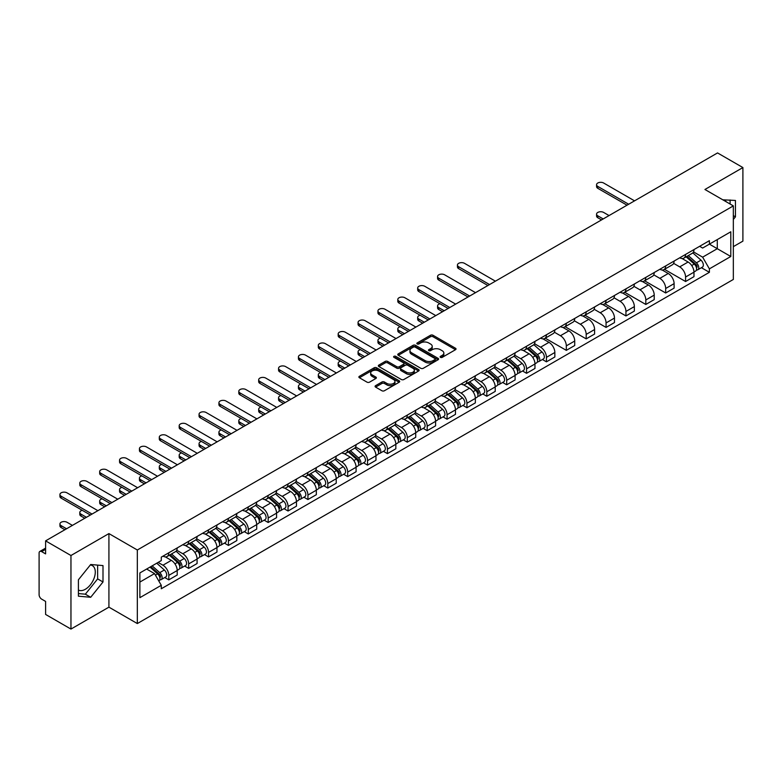 <?xml version="1.0" encoding="UTF-8"?>
<svg xmlns="http://www.w3.org/2000/svg" width="782" height="782" viewBox="0 0 782 782"><rect width="100%" height="100%" fill="white"/><g stroke="black" fill="none" stroke-linecap="round" stroke-linejoin="round"><path stroke-width="1.17" d="M440.471 357.364A1.241 0.714 0 0 0 442.221 357.364L455.505 349.701A1.769 1.017 0 0 0 456.023 348.977A1.769 1.017 0 0 0 455.505 348.254L432.993 335.253A1.769 1.017 0 0 0 430.501 335.253L417.207 342.927A1.241 0.714 0 0 0 416.845 343.435A1.241 0.714 0 0 0 417.207 343.943A1.241 0.714 0 0 0 418.957 343.943L420.677 342.946A5.66 3.265 0 0 1 428.683 342.946L430.559 344.031A5.66 3.265 0 0 1 432.221 346.338A5.66 3.265 0 0 1 430.559 348.645L428.839 349.642A1.241 0.714 0 0 0 428.477 350.15A1.241 0.714 0 0 0 428.839 350.649A1.241 0.714 0 0 0 430.589 350.649L432.309 349.662A5.66 3.265 0 0 1 440.315 349.662L442.192 350.747A5.66 3.265 0 0 1 443.844 353.053A5.66 3.265 0 0 1 442.192 355.36L440.471 356.357A1.241 0.714 0 0 0 440.11 356.866A1.241 0.714 0 0 0 440.471 357.364L440.471 356.357M722.91 199.869A14.056 8.113 -60 0 1 724.826 200.485A14.056 8.113 -60 0 1 726.322 201.834M90.301 564.995A14.056 8.113 -60 0 1 92.374 565.63A14.056 8.113 -60 0 1 94.534 576.891A14.056 8.113 -60 0 1 85.346 589.276A14.056 8.113 -60 0 1 78.405 590.019M375.595 385.653A1.769 1.017 0 0 0 375.077 386.376A1.769 1.017 0 0 0 375.595 387.1L381.909 390.746A1.769 1.017 0 0 0 384.412 390.746L399.172 382.222A1.769 1.017 0 0 0 399.69 381.499A1.769 1.017 0 0 0 399.172 380.775L376.66 367.784A1.769 1.017 0 0 0 374.158 367.784L359.397 376.298A1.769 1.017 0 0 0 358.879 377.022A1.769 1.017 0 0 0 359.397 377.745L367.032 382.154A1.769 1.017 0 0 0 369.534 382.154L375.849 378.508A1.769 1.017 0 0 0 376.367 377.784A1.769 1.017 0 0 0 375.849 377.061L372.066 374.881A4.731 2.727 0 0 1 370.678 372.946A4.731 2.727 0 0 1 373.601 370.424A4.731 2.727 0 0 1 378.752 371.01L393.571 379.573A4.731 2.727 0 0 1 394.959 381.499A4.731 2.727 0 0 1 392.036 384.021A4.731 2.727 0 0 1 386.885 383.434L384.412 382.007A1.769 1.017 0 0 0 381.909 382.007L375.595 385.653L375.595 387.1L381.909 383.483L381.909 382.007M137.329 550L108.923 533.588L70.957 555.513L45.6 540.87L717.544 152.93L742.9 167.563L704.934 189.488L733.34 205.891L137.329 550L137.329 623.557L733.34 279.448L733.34 205.891M420.804 368.293A1.769 1.017 0 0 0 423.306 368.293L438.067 359.769A1.769 1.017 0 0 0 438.585 359.046A1.769 1.017 0 0 0 438.067 358.322L415.555 345.331A1.769 1.017 0 0 0 413.052 345.331L398.292 353.845A1.769 1.017 0 0 0 397.774 354.569A1.769 1.017 0 0 0 398.292 355.292L420.804 368.293M394.47 357.638A1.241 0.714 0 0 1 395.731 357.814L418.595 371.01L403.854 379.514A1.769 1.017 0 0 1 401.362 379.514L378.85 366.523L378.85 365.077A1.769 1.017 0 0 0 378.332 365.8A1.769 1.017 0 0 0 378.85 366.523M378.85 365.077L385.164 361.431A1.769 1.017 0 0 1 387.667 361.431L396.797 366.699A1.769 1.017 0 0 0 399.299 366.699L403.483 364.285A1.769 1.017 0 0 0 404.001 363.562A1.769 1.017 0 0 0 403.483 362.838L393.981 357.354A1.241 0.714 0 0 1 393.62 356.846A1.241 0.714 0 0 1 394.382 356.181A1.241 0.714 0 0 1 395.731 356.338L418.614 369.554A1.769 1.017 0 0 1 419.132 370.277A1.769 1.017 0 0 1 418.614 371L418.614 369.554M70.957 555.513L70.957 629.07L45.6 614.437L45.6 601.417L41.651 599.129A3.607 2.082 -120 0 1 39.1 594.721L39.1 553.089A3.607 2.082 -120 0 1 39.843 551.437L45.6 548.114M733.34 246.643L742.9 241.13L742.9 167.563M70.957 629.07L108.923 607.155L137.329 623.557M45.6 540.87L45.6 553.891L41.651 551.613A3.607 2.082 -120 0 0 39.843 551.437M685.57 254.443A8.289 4.79 60 0 1 683.849 258.158L692.256 253.309A8.289 4.79 -120 0 0 693.976 249.585M673.634 263.368L679.705 266.867A8.289 4.79 60 0 1 685.57 277.024L693.976 272.165A8.289 4.79 -120 0 0 688.111 262.019L682.1 258.539M693.976 272.165L693.976 276.652L685.57 281.51L664.485 269.34M683.849 258.158A8.289 4.79 60 0 1 679.773 257.786M685.57 277.024L685.57 281.51M665.687 265.919A8.289 4.79 60 0 1 663.977 269.634L672.383 264.775A8.289 4.79 -120 0 0 674.104 261.061M644.612 280.816L665.687 292.986L674.104 288.128L674.104 283.641A8.289 4.79 -120 0 0 668.239 273.495L662.217 270.015M663.977 269.634A8.289 4.79 60 0 1 659.891 269.262M653.752 274.844L659.832 278.343A8.289 4.79 60 0 1 665.687 288.499L665.687 292.986M645.815 277.385A8.289 4.79 60 0 1 644.094 281.109L652.511 276.251A8.289 4.79 -120 0 0 654.221 272.537M624.74 292.292L645.815 304.462L654.221 299.604L654.221 295.117A8.289 4.79 -120 0 0 648.366 284.971L642.345 281.491M644.094 281.109A8.289 4.79 60 0 1 640.018 280.738M633.879 286.31L639.959 289.819A8.289 4.79 60 0 1 645.815 299.975L645.815 304.462M625.942 288.861A8.289 4.79 60 0 1 624.222 292.585L632.628 287.727A8.289 4.79 -120 0 0 634.349 284.013M604.857 303.768L625.942 315.938L634.349 311.08L634.349 306.593A8.289 4.79 -120 0 0 628.484 296.437L622.472 292.967M624.222 292.585A8.289 4.79 60 0 1 620.146 292.214M614.007 297.786L620.077 301.295A8.289 4.79 60 0 1 625.942 311.451L625.942 315.938M606.06 300.337A8.289 4.79 60 0 1 604.349 304.061L612.756 299.203A8.289 4.79 -120 0 0 614.476 295.488M584.985 315.244L606.06 327.414L614.476 322.555L614.476 318.069A8.289 4.79 -120 0 0 608.611 307.913L602.59 304.442M604.349 304.061A8.289 4.79 60 0 1 600.263 303.69M594.134 309.261L600.205 312.771A8.289 4.79 60 0 1 606.06 322.927L606.06 327.414M586.187 311.813A8.289 4.79 60 0 1 584.477 315.537L592.883 310.679A8.289 4.79 -120 0 0 594.594 306.964M565.112 326.71L586.187 338.88L594.594 334.031L594.594 329.545A8.289 4.79 -120 0 0 588.738 319.388L582.717 315.918M584.477 315.537A8.289 4.79 60 0 1 580.391 315.166M574.252 320.737L580.332 324.247A8.289 4.79 60 0 1 586.187 334.393L586.187 338.88M566.315 323.289A8.289 4.79 60 0 1 564.594 327.013L573.001 322.155A8.289 4.79 -120 0 0 574.721 318.43M545.23 338.186L566.315 350.356L574.721 345.507L574.721 341.02A8.289 4.79 -120 0 0 568.866 330.864L562.844 327.394M564.594 327.013A8.289 4.79 60 0 1 560.518 326.632M554.379 332.213L560.45 335.722A8.289 4.79 60 0 1 566.315 345.869L566.315 350.356M546.432 334.764A8.289 4.79 60 0 1 544.722 338.489L553.128 333.631A8.289 4.79 -120 0 0 554.849 329.906M542.405 359.505L546.442 361.831L554.849 356.983L554.849 352.496A8.289 4.79 -120 0 0 548.984 342.34L542.962 338.87M544.722 338.489A8.289 4.79 60 0 1 540.636 338.107M534.507 343.689L540.577 347.198A8.289 4.79 60 0 1 546.442 357.345L546.442 361.831M526.56 346.24A8.289 4.79 60 0 1 524.849 349.965L533.256 345.106A8.289 4.79 -120 0 0 534.966 341.382M522.532 370.981L526.56 373.307L534.966 368.459L534.966 363.972A8.289 4.79 -120 0 0 529.111 353.816L523.09 350.346M524.849 349.965A8.289 4.79 60 0 1 520.763 349.583M514.624 355.165L520.704 358.674A8.289 4.79 60 0 1 526.56 368.821L526.56 373.307M506.687 357.716A8.289 4.79 60 0 1 504.967 361.431L513.383 356.582A8.289 4.79 -120 0 0 515.094 352.858M502.65 382.457L506.687 384.783L515.094 379.925L515.094 375.438A8.289 4.79 -120 0 0 509.238 365.292L503.217 361.812M504.967 361.431A8.289 4.79 60 0 1 500.891 361.059M494.752 366.641L500.822 370.15A8.289 4.79 60 0 1 506.687 380.296L506.687 384.783M486.815 369.192A8.289 4.79 60 0 1 485.094 372.906L493.501 368.058A8.289 4.79 -120 0 0 495.221 364.334M482.777 393.933L486.815 396.259L495.221 391.401L495.221 386.914A8.289 4.79 -120 0 0 489.356 376.768L483.344 373.288M485.094 372.906A8.289 4.79 60 0 1 481.018 372.535M474.879 378.117L480.95 381.626A8.289 4.79 60 0 1 486.815 391.772L486.815 396.259M466.932 380.668A8.289 4.79 60 0 1 465.222 384.382L473.628 379.534A8.289 4.79 -120 0 0 475.339 375.81M462.905 405.408L466.932 407.735L475.348 402.877L475.348 398.39A8.289 4.79 -120 0 0 469.483 388.243L463.462 384.764M465.222 384.382A8.289 4.79 60 0 1 461.136 384.011M454.997 389.592L461.077 393.092A8.289 4.79 60 0 1 466.932 403.248L466.932 407.735M447.06 392.144A8.289 4.79 60 0 1 445.339 395.858L453.755 391.01A8.289 4.79 -120 0 0 455.466 387.286M443.032 416.884L447.06 419.211L455.466 414.352L455.466 409.866A8.289 4.79 -120 0 0 449.611 399.719L443.59 396.239M445.339 395.858A8.289 4.79 60 0 1 441.263 395.487M435.124 401.068L441.195 404.568A8.289 4.79 60 0 1 447.06 414.724L447.06 419.211M427.187 403.62A8.289 4.79 60 0 1 425.467 407.334L433.873 402.486A8.289 4.79 -120 0 0 435.594 398.761M423.15 428.36L427.187 430.687L435.594 425.828L435.594 421.342A8.289 4.79 -120 0 0 429.729 411.195L423.717 407.715M425.467 407.334A8.289 4.79 60 0 1 421.39 406.963M415.252 412.544L421.322 416.044A8.289 4.79 60 0 1 427.187 426.2L427.187 430.687M407.305 415.086A8.289 4.79 60 0 1 405.594 418.81L414.001 413.952A8.289 4.79 -120 0 0 415.721 410.237M403.277 439.836L407.305 442.162L415.721 437.304L415.721 432.817A8.289 4.79 -120 0 0 409.856 422.671L403.835 419.191M405.594 418.81A8.289 4.79 60 0 1 401.508 418.438M395.369 424.02L401.449 427.519A8.289 4.79 60 0 1 407.305 437.676L407.305 442.162M387.432 426.561A8.289 4.79 60 0 1 385.712 430.286L394.128 425.428A8.289 4.79 -120 0 0 395.839 421.713M383.405 451.312L387.432 453.638L395.839 448.78L395.839 444.293A8.289 4.79 -120 0 0 389.983 434.137L383.962 430.667M385.712 430.286A8.289 4.79 60 0 1 381.636 429.914M375.497 435.486L381.567 438.995A8.289 4.79 60 0 1 387.432 449.151L387.432 453.638M367.56 438.037A8.289 4.79 60 0 1 365.839 441.762L374.246 436.903A8.289 4.79 -120 0 0 375.966 433.189M363.522 462.778L367.56 465.114L375.966 460.256L375.966 455.769A8.289 4.79 -120 0 0 370.101 445.613L364.089 442.143M365.839 441.762A8.289 4.79 60 0 1 361.763 441.39M355.624 446.962L361.695 450.471A8.289 4.79 60 0 1 367.56 460.627L367.56 465.114M347.677 449.513A8.289 4.79 60 0 1 345.967 453.237L354.373 448.379A8.289 4.79 -120 0 0 356.093 444.665M343.65 474.254L347.677 476.59L356.093 471.732L356.093 467.245A8.289 4.79 -120 0 0 350.228 457.089L344.207 453.619M345.967 453.237A8.289 4.79 60 0 1 341.881 452.866M335.752 458.438L341.822 461.947A8.289 4.79 60 0 1 347.677 472.093L347.677 476.59M327.805 460.989A8.289 4.79 60 0 1 326.094 464.713L334.5 459.855A8.289 4.79 -120 0 0 336.211 456.141M323.777 485.73L327.805 488.056L336.211 483.208L336.211 478.721A8.289 4.79 -120 0 0 330.356 468.565L324.335 465.095M326.094 464.713A8.289 4.79 60 0 1 322.008 464.342M315.869 469.914L321.949 473.423A8.289 4.79 60 0 1 327.805 483.569L327.805 488.056M307.932 472.465A8.289 4.79 60 0 1 306.212 476.189L314.618 471.331A8.289 4.79 -120 0 0 316.339 467.607M303.895 497.205L307.932 499.532L316.339 494.683L316.339 490.197A8.289 4.79 -120 0 0 310.474 480.04L304.462 476.57M306.212 476.189A8.289 4.79 60 0 1 302.135 475.808M295.997 481.389L302.067 484.899A8.289 4.79 60 0 1 307.932 495.045L307.932 499.532M288.05 483.941A8.289 4.79 60 0 1 286.339 487.665L294.746 482.807A8.289 4.79 -120 0 0 296.466 479.083M284.022 508.681L288.059 511.008L296.466 506.159L296.466 501.673A8.289 4.79 -120 0 0 290.601 491.516L284.58 488.046M286.339 487.665A8.289 4.79 60 0 1 282.253 487.284M276.124 492.865L282.194 496.375A8.289 4.79 60 0 1 288.059 506.521L288.059 511.008M268.177 495.417A8.289 4.79 60 0 1 266.467 499.141L274.873 494.283A8.289 4.79 -120 0 0 276.584 490.558M264.15 520.157L268.177 522.484L276.584 517.635L276.584 513.139A8.289 4.79 -120 0 0 270.728 502.992L264.707 499.522M266.467 499.141A8.289 4.79 60 0 1 262.381 498.76M256.242 504.341L262.322 507.85A8.289 4.79 60 0 1 268.177 517.997L268.177 522.484M248.305 506.892A8.289 4.79 60 0 1 246.584 510.607L255 505.758A8.289 4.79 -120 0 0 256.711 502.034M244.267 531.633L248.305 533.959L256.711 529.101L256.711 524.614A8.289 4.79 -120 0 0 250.856 514.468L244.834 510.988M246.584 510.607A8.289 4.79 60 0 1 242.508 510.235M236.369 515.817L242.44 519.326A8.289 4.79 60 0 1 248.305 529.473L248.305 533.959M228.432 518.368A8.289 4.79 60 0 1 226.712 522.083L235.118 517.234A8.289 4.79 -120 0 0 236.838 513.51M224.395 543.109L228.432 545.435L236.838 540.577L236.838 536.09A8.289 4.79 -120 0 0 230.973 525.944L224.962 522.464M226.712 522.083A8.289 4.79 60 0 1 222.635 521.711M216.497 527.293L222.567 530.802A8.289 4.79 60 0 1 228.432 540.948L228.432 545.435M208.55 529.844A8.289 4.79 60 0 1 206.839 533.559L215.245 528.71A8.289 4.79 -120 0 0 216.956 524.986M204.522 554.585L208.55 556.911L216.966 552.053L216.966 547.566A8.289 4.79 -120 0 0 211.101 537.42L205.08 533.94M206.839 533.559A8.289 4.79 60 0 1 202.753 533.187M196.614 538.769L202.694 542.268A8.289 4.79 60 0 1 208.55 552.424L208.55 556.911M188.677 541.32A8.289 4.79 60 0 1 186.957 545.034L195.373 540.186A8.289 4.79 -120 0 0 197.084 536.462M184.64 566.06L188.677 568.387L197.084 563.529L197.084 559.042A8.289 4.79 -120 0 0 191.228 548.896L185.207 545.416M186.957 545.034A8.289 4.79 60 0 1 182.88 544.663M176.742 550.245L182.812 553.744A8.289 4.79 60 0 1 188.677 563.9L188.677 568.387M168.804 552.796A8.289 4.79 60 0 1 167.084 556.51L175.491 551.652A8.289 4.79 -120 0 0 177.211 547.938M164.767 577.536L168.804 579.863L177.211 575.005L177.211 570.518A8.289 4.79 -120 0 0 171.346 560.371L165.334 556.892M167.084 556.51A8.289 4.79 60 0 1 163.008 556.139M158.101 562.424L162.939 565.22A8.289 4.79 60 0 1 168.804 575.376L168.804 579.863M699.646 246.31L702.637 248.041L730.799 231.785L717.289 239.585L717.289 248.705L702.637 257.161L693.507 251.892M139.88 582.072L154.533 573.607L161.287 585.307L139.88 597.663L139.88 572.942L161.287 560.586L161.287 557.126L709.391 240.68L709.391 244.14L730.799 256.496L709.391 268.861L702.637 257.161M730.799 231.785L730.799 256.496M161.287 585.307L161.287 588.758L709.391 272.312L709.391 268.861M733.34 219.459L735.451 216.849L735.451 200.456L722.793 199.801M108.923 533.588L108.923 607.155M78.405 596.187L90.702 597.282L102.999 581.984L102.999 565.591L90.702 564.496L78.405 579.794L78.405 596.187M154.533 573.607L146.635 569.052M701.415 267.708L709.391 272.312M730.095 204.014L730.095 199.977M733.34 215.637L735.451 216.849M78.405 593.577L85.346 594.193L97.642 578.895L97.642 565.122M85.346 594.193L90.702 597.282M97.642 578.895L102.999 581.984M440.96 357.54L442.192 356.836A5.66 3.265 0 0 0 443.844 354.529L443.844 353.053M432.221 346.338L432.221 347.814A5.66 3.265 0 0 1 430.559 350.121L429.338 350.825M455.486 349.71L432.993 336.729A1.769 1.017 0 0 0 430.501 336.729L417.705 344.109M438.037 359.779L415.555 346.797A1.769 1.017 0 0 0 413.052 346.797L398.321 355.302M434.939 359.554A1.241 0.714 0 0 0 435.3 359.046A1.241 0.714 0 0 0 434.939 358.537L415.174 347.13A1.241 0.714 0 0 0 413.424 347.13L411.615 348.176A5.66 3.265 0 0 0 409.954 350.492A5.66 3.265 0 0 0 411.615 352.799L425.115 360.6A5.66 3.265 0 0 0 433.12 360.6L434.939 359.554L434.939 361.02A1.241 0.714 0 0 0 435.3 360.522L435.3 359.046M409.954 350.492L409.954 351.959A5.66 3.265 0 0 0 411.615 354.275L411.615 352.799M434.939 361.02L433.12 362.066A5.66 3.265 0 0 1 425.115 362.066L411.615 354.275M378.869 366.533L385.164 362.897L385.164 361.431M404.001 363.562L404.001 365.028A1.769 1.017 0 0 1 403.483 365.751L399.299 368.175A1.769 1.017 0 0 1 396.797 368.175L387.667 362.897A1.769 1.017 0 0 0 385.164 362.897M406.269 372.173A4.731 2.727 0 0 0 411.42 372.76A4.731 2.727 0 0 0 414.343 370.238A4.731 2.727 0 0 0 412.955 368.302L407.735 365.292A1.769 1.017 0 0 0 405.232 365.292L401.049 367.706A1.769 1.017 0 0 0 400.531 368.43A1.769 1.017 0 0 0 401.049 369.153L406.269 372.173L406.269 373.64A4.731 2.727 0 0 0 411.42 374.236A4.731 2.727 0 0 0 414.343 371.714L414.343 370.238M400.531 368.43L400.531 369.906A1.769 1.017 0 0 0 401.049 370.629L401.049 369.153M406.269 373.64L401.049 370.629M394.959 381.499L394.959 382.975A4.731 2.727 0 0 1 392.036 385.497A4.731 2.727 0 0 1 386.885 384.9L384.412 383.483A1.769 1.017 0 0 0 381.909 383.483M370.678 372.946L370.678 374.422A4.731 2.727 0 0 0 372.066 376.347L372.066 374.881M375.819 378.517L372.066 376.347M399.143 382.242L376.66 369.251A1.769 1.017 0 0 0 374.158 369.251L359.427 377.765M686.137 256.838L694.24 264.062A4.506 2.6 60 0 1 695.657 271.031L693.976 271.999M686.352 257.024L690.164 259.233M609.061 215.568L603.645 212.44A4.145 2.395 -0 0 0 599.129 211.922A4.145 2.395 -0 0 0 596.568 214.131A4.145 2.395 -0 0 0 597.78 215.822L603.196 218.95M686.958 256.369L695.97 264.404A2.16 1.251 60 0 1 696.645 267.747A2.16 1.251 60 0 1 696.449 267.825M688.307 255.587L696.41 262.811A4.506 2.6 60 0 1 697.818 269.78A4.506 2.6 60 0 1 696.459 269.927M692.823 252.879L700.995 260.162A4.506 2.6 60 0 1 702.402 267.131L697.818 269.78M601.544 219.908L597.78 217.738A4.145 2.395 180 0 1 596.568 216.047L596.568 214.131M627.027 205.187L597.78 188.306A4.145 2.395 180 0 1 596.568 186.615L596.568 184.708A4.145 2.395 -0 0 0 597.78 186.399L628.679 204.239M634.544 200.847L603.645 183.017A4.145 2.395 -0 0 0 599.129 182.499A4.145 2.395 -0 0 0 596.568 184.708M527.136 348.635L535.24 355.869A4.506 2.6 60 0 1 536.648 362.828L534.966 363.796M527.351 348.831L531.164 351.03M439.983 303.758A4.145 2.395 -0 0 0 437.568 305.928A4.145 2.395 -0 0 0 438.78 307.619L444.196 310.747M527.958 348.166L536.97 356.211A2.16 1.251 60 0 1 537.645 359.554A2.16 1.251 60 0 1 537.449 359.632M529.306 347.384L537.4 354.617A4.506 2.6 60 0 1 538.818 361.577A4.506 2.6 60 0 1 537.459 361.724M533.823 344.676L541.985 351.968A4.506 2.6 60 0 1 543.402 358.928L538.818 361.577M442.534 311.705L438.78 309.535A4.145 2.395 180 0 1 437.568 307.844L437.568 305.928M507.264 360.111L515.358 367.335A4.506 2.6 60 0 1 516.775 374.304L515.094 375.272M507.479 360.307L511.291 362.506M420.1 315.234A4.145 2.395 -0 0 0 417.686 317.404A4.145 2.395 -0 0 0 418.898 319.095L424.313 322.223M508.075 359.642L517.088 367.687A2.16 1.251 60 0 1 517.772 371.03A2.16 1.251 60 0 1 517.576 371.108M509.424 358.86L517.528 366.093A4.506 2.6 60 0 1 518.935 373.053A4.506 2.6 60 0 1 517.576 373.2M513.94 356.152L522.112 363.444A4.506 2.6 60 0 1 523.529 370.404L518.935 373.053M422.661 323.181L418.898 321.011A4.145 2.395 180 0 1 417.686 319.32L417.686 317.404M487.382 371.587L495.485 378.811A4.506 2.6 60 0 1 496.902 385.78L495.221 386.748M487.597 371.782L491.409 373.982M400.228 326.71A4.145 2.395 -0 0 0 397.813 328.88A4.145 2.395 -0 0 0 399.025 330.571L404.441 333.699M488.203 371.118L497.215 379.153A2.16 1.251 60 0 1 497.89 382.506A2.16 1.251 60 0 1 497.694 382.584M489.552 370.336L497.655 377.559A4.506 2.6 60 0 1 499.063 384.529A4.506 2.6 60 0 1 497.704 384.676M494.068 367.628L502.239 374.92A4.506 2.6 60 0 1 503.647 381.88L499.063 384.529M402.789 334.657L399.025 332.487A4.145 2.395 180 0 1 397.813 330.796L397.813 328.88M467.509 383.063L475.612 390.286A4.506 2.6 60 0 1 477.02 397.256L475.339 398.224M467.724 383.258L471.536 385.458M380.355 338.176A4.145 2.395 -0 0 0 377.941 340.356A4.145 2.395 -0 0 0 379.153 342.047L384.568 345.175M468.33 382.594L477.343 390.629A2.16 1.251 60 0 1 478.017 393.972A2.16 1.251 60 0 1 477.822 394.05M469.679 381.812L477.773 389.035A4.506 2.6 60 0 1 479.19 396.005A4.506 2.6 60 0 1 477.831 396.151M474.195 379.104L482.357 386.386A4.506 2.6 60 0 1 483.775 393.356L479.19 396.005M382.906 346.133L379.153 343.963A4.145 2.395 180 0 1 377.941 342.272L377.941 340.356M447.636 394.539L455.73 401.762A4.506 2.6 60 0 1 457.147 408.732L455.466 409.7M447.851 394.734L451.664 396.933M360.482 349.652A4.145 2.395 -0 0 0 358.058 351.832A4.145 2.395 -0 0 0 359.28 353.523L364.686 356.651M448.448 394.069L457.46 402.104A2.16 1.251 60 0 1 458.144 405.447A2.16 1.251 60 0 1 457.949 405.526M449.797 393.287L457.9 400.511A4.506 2.6 60 0 1 459.317 407.481A4.506 2.6 60 0 1 457.949 407.627M454.313 390.58L462.485 397.862A4.506 2.6 60 0 1 463.902 404.832L459.317 407.481M363.034 357.609L359.28 355.439A4.145 2.395 180 0 1 358.058 353.747L358.058 351.832M427.754 406.014L435.857 413.238A4.506 2.6 60 0 1 437.275 420.208L435.594 421.175M427.969 406.2L431.781 408.409M340.6 361.128A4.145 2.395 -0 0 0 338.186 363.307A4.145 2.395 -0 0 0 339.398 364.998L344.813 368.127M428.575 405.545L437.588 413.58A2.16 1.251 60 0 1 438.262 416.923A2.16 1.251 60 0 1 438.067 417.002M429.924 404.763L438.028 411.987A4.506 2.6 60 0 1 439.435 418.957A4.506 2.6 60 0 1 438.076 419.103M434.44 402.056L442.612 409.338A4.506 2.6 60 0 1 444.02 416.307L439.435 418.957M343.161 369.075L339.398 366.914A4.145 2.395 180 0 1 338.186 365.214L338.186 363.307M407.881 417.49L415.985 424.714A4.506 2.6 60 0 1 417.393 431.684L415.711 432.651M408.096 417.676L411.909 419.885M320.728 372.603A4.145 2.395 -0 0 0 318.313 374.783A4.145 2.395 -0 0 0 319.525 376.474L324.941 379.602M408.703 417.021L417.715 425.056A2.16 1.251 60 0 1 418.39 428.399A2.16 1.251 60 0 1 418.194 428.477M410.051 416.239L418.145 423.463A4.506 2.6 60 0 1 419.563 430.432A4.506 2.6 60 0 1 418.204 430.579M414.568 413.522L422.739 420.814A4.506 2.6 60 0 1 424.147 427.783L419.563 430.432M323.279 380.551L319.525 378.38A4.145 2.395 180 0 1 318.313 376.689L318.313 374.783M388.009 428.966L396.103 436.19A4.506 2.6 60 0 1 397.52 443.159L395.839 444.127M388.224 429.152L392.036 431.351M300.855 384.079A4.145 2.395 -0 0 0 298.431 386.259A4.145 2.395 -0 0 0 299.653 387.95L305.058 391.078M388.82 428.487L397.833 436.532A2.16 1.251 60 0 1 398.517 439.875A2.16 1.251 60 0 1 398.321 439.953M390.169 427.715L398.273 434.939A4.506 2.6 60 0 1 399.69 441.908A4.506 2.6 60 0 1 398.321 442.045M394.685 424.997L402.857 432.29A4.506 2.6 60 0 1 404.274 439.259L399.69 441.908M303.406 392.026L299.653 389.856A4.145 2.395 180 0 1 298.431 388.165L298.431 386.259M368.136 440.442L376.23 447.666A4.506 2.6 60 0 1 377.647 454.635L375.966 455.603M368.342 440.628L372.154 442.827M280.973 395.555A4.145 2.395 -0 0 0 278.558 397.735A4.145 2.395 -0 0 0 279.77 399.426L285.186 402.544M368.948 439.963L377.96 448.008A2.16 1.251 60 0 1 378.644 451.351A2.16 1.251 60 0 1 378.439 451.429M370.297 439.191L378.4 446.414A4.506 2.6 60 0 1 379.808 453.384A4.506 2.6 60 0 1 378.449 453.521M374.813 436.473L382.985 443.765A4.506 2.6 60 0 1 384.402 450.735L379.808 453.384M283.534 403.502L279.77 401.332A4.145 2.395 180 0 1 278.558 399.641L278.558 397.735M348.254 451.918L356.357 459.142A4.506 2.6 60 0 1 357.765 466.101L356.084 467.079M348.469 452.104L352.281 454.303M261.1 407.031A4.145 2.395 -0 0 0 258.686 409.201A4.145 2.395 -0 0 0 259.898 410.902L265.313 414.02M349.075 451.439L358.088 459.484A2.16 1.251 60 0 1 358.762 462.827A2.16 1.251 60 0 1 358.567 462.905M350.424 450.667L358.518 457.89A4.506 2.6 60 0 1 359.935 464.86A4.506 2.6 60 0 1 358.576 464.997M354.94 447.949L363.112 455.241A4.506 2.6 60 0 1 364.52 462.211L359.935 464.86M263.651 414.978L259.898 412.808A4.145 2.395 180 0 1 258.686 411.117L258.686 409.201M328.381 463.384L336.475 470.617A4.506 2.6 60 0 1 337.892 477.577L336.211 478.555M328.596 463.579L332.409 465.779M241.227 418.507A4.145 2.395 -0 0 0 238.803 420.677A4.145 2.395 -0 0 0 240.025 422.368L245.44 425.496M329.202 462.915L338.205 470.96A2.16 1.251 60 0 1 338.889 474.303A2.16 1.251 60 0 1 338.694 474.381M330.542 462.142L338.645 469.366A4.506 2.6 60 0 1 340.062 476.326A4.506 2.6 60 0 1 338.704 476.473M335.058 459.425L343.23 466.717A4.506 2.6 60 0 1 344.647 473.687L340.062 476.326M243.779 426.454L240.025 424.284A4.145 2.395 180 0 1 238.803 422.593L238.803 420.677M308.509 474.86L316.602 482.093A4.506 2.6 60 0 1 318.02 489.053L316.339 490.031M308.724 475.055L312.536 477.255M221.345 429.983A4.145 2.395 -0 0 0 218.931 432.153A4.145 2.395 -0 0 0 220.143 433.844L225.558 436.972M309.32 474.391L318.333 482.435A2.16 1.251 60 0 1 319.017 485.778A2.16 1.251 60 0 1 318.812 485.857M310.669 473.609L318.773 480.842A4.506 2.6 60 0 1 320.18 487.802A4.506 2.6 60 0 1 318.821 487.948M315.185 470.901L323.357 478.193A4.506 2.6 60 0 1 324.774 485.153L320.18 487.802M223.906 437.93L220.143 435.76A4.145 2.395 180 0 1 218.931 434.069L218.931 432.153M288.626 486.336L296.73 493.569A4.506 2.6 60 0 1 298.147 500.529L296.466 501.497M288.841 486.531L292.654 488.73M201.473 441.459A4.145 2.395 -0 0 0 199.058 443.629A4.145 2.395 -0 0 0 200.27 445.32L205.686 448.448M289.448 485.866L298.46 493.911A2.16 1.251 60 0 1 299.135 497.254A2.16 1.251 60 0 1 298.939 497.332M290.796 485.084L298.89 492.318A4.506 2.6 60 0 1 300.308 499.278A4.506 2.6 60 0 1 298.949 499.424M295.313 482.377L303.484 489.669A4.506 2.6 60 0 1 304.892 496.629L300.308 499.278M204.024 449.406L200.27 447.236A4.145 2.395 180 0 1 199.058 445.545L199.058 443.629M268.754 497.811L276.857 505.045A4.506 2.6 60 0 1 278.265 512.005L276.584 512.972M268.969 498.007L272.781 500.206M181.6 452.934A4.145 2.395 -0 0 0 179.186 455.104A4.145 2.395 -0 0 0 180.398 456.796L185.813 459.924M269.575 497.342L278.588 505.387A2.16 1.251 60 0 1 279.262 508.73A2.16 1.251 60 0 1 279.066 508.808M270.924 496.56L279.018 503.794A4.506 2.6 60 0 1 280.435 510.754A4.506 2.6 60 0 1 279.076 510.9M275.44 493.853L283.602 501.145A4.506 2.6 60 0 1 285.019 508.104L280.435 510.754M184.151 460.881L180.398 458.711A4.145 2.395 180 0 1 179.186 457.02L179.186 455.104M487.89 285.518L458.653 268.637A4.145 2.395 180 0 1 457.441 266.945L457.441 265.03A4.145 2.395 -0 0 0 458.653 266.721L489.552 284.56M495.407 281.178L464.518 263.339A4.145 2.395 -0 0 0 460.002 262.82A4.145 2.395 -0 0 0 457.441 265.03M468.017 296.994L438.78 280.112A4.145 2.395 180 0 1 437.568 278.421L437.568 276.505A4.145 2.395 -0 0 0 438.78 278.197L469.669 296.036M475.534 292.654L444.635 274.814A4.145 2.395 -0 0 0 440.119 274.296A4.145 2.395 -0 0 0 437.568 276.505M448.145 308.47L418.898 291.588A4.145 2.395 180 0 1 417.686 289.897L417.686 287.981A4.145 2.395 -0 0 0 418.898 289.672L449.797 307.512M455.662 304.13L424.763 286.29A4.145 2.395 -0 0 0 420.247 285.772A4.145 2.395 -0 0 0 417.686 287.981M428.262 319.946L399.025 303.064A4.145 2.395 180 0 1 397.813 301.373L397.813 299.457A4.145 2.395 -0 0 0 399.025 301.148L429.924 318.988M435.779 315.605L404.89 297.766A4.145 2.395 -0 0 0 400.374 297.248A4.145 2.395 -0 0 0 397.813 299.457M408.39 331.421L379.153 314.54A4.145 2.395 180 0 1 377.941 312.849L377.941 310.933A4.145 2.395 -0 0 0 379.153 312.624L410.051 330.463M415.907 327.081L385.008 309.242A4.145 2.395 -0 0 0 380.492 308.724A4.145 2.395 -0 0 0 377.941 310.933M388.517 342.897L359.28 326.016A4.145 2.395 180 0 1 358.058 324.315L358.058 322.409A4.145 2.395 -0 0 0 359.28 324.1L390.169 341.939M396.034 338.557L365.135 320.718A4.145 2.395 -0 0 0 360.619 320.2A4.145 2.395 -0 0 0 358.058 322.409M368.635 354.363L339.398 337.482A4.145 2.395 180 0 1 338.186 335.791L338.186 333.885A4.145 2.395 -0 0 0 339.398 335.576L370.297 353.415M376.162 350.023L345.263 332.194A4.145 2.395 -0 0 0 340.747 331.676A4.145 2.395 -0 0 0 338.186 333.885M348.762 365.839L319.525 348.958A4.145 2.395 180 0 1 318.313 347.267L318.313 345.361A4.145 2.395 -0 0 0 319.525 347.052L350.424 364.891M356.279 361.499L325.38 343.669A4.145 2.395 -0 0 0 320.864 343.142A4.145 2.395 -0 0 0 318.313 345.361M328.89 377.315L299.653 360.434A4.145 2.395 180 0 1 298.431 358.743L298.431 356.836A4.145 2.395 -0 0 0 299.653 358.527L330.542 376.357M336.407 372.975L305.508 355.136A4.145 2.395 -0 0 0 300.992 354.617A4.145 2.395 -0 0 0 298.431 356.836M309.017 388.791L279.77 371.909A4.145 2.395 180 0 1 278.558 370.218L278.558 368.302A4.145 2.395 -0 0 0 279.77 370.003L310.669 387.833M316.534 384.451L285.635 366.611A4.145 2.395 -0 0 0 281.119 366.093A4.145 2.395 -0 0 0 278.558 368.302M289.135 400.267L259.898 383.385A4.145 2.395 180 0 1 258.686 381.694L258.686 379.778A4.145 2.395 -0 0 0 259.898 381.469L290.796 399.309M296.652 395.927L265.763 378.087A4.145 2.395 -0 0 0 261.247 377.569A4.145 2.395 -0 0 0 258.686 379.778M269.262 411.743L240.025 394.861A4.145 2.395 180 0 1 238.803 393.17L238.803 391.254A4.145 2.395 -0 0 0 240.025 392.945L270.914 410.785M276.779 407.402L245.88 389.563A4.145 2.395 -0 0 0 241.364 389.045A4.145 2.395 -0 0 0 238.803 391.254M249.39 423.218L220.143 406.337A4.145 2.395 180 0 1 218.931 404.646L218.931 402.73A4.145 2.395 -0 0 0 220.143 404.421L251.042 422.26M256.907 418.878L226.008 401.039A4.145 2.395 -0 0 0 221.492 400.521A4.145 2.395 -0 0 0 218.931 402.73M229.507 434.694L200.27 417.813A4.145 2.395 180 0 1 199.058 416.122L199.058 414.206A4.145 2.395 -0 0 0 200.27 415.897L231.169 433.736M237.024 430.354L206.135 412.515A4.145 2.395 -0 0 0 201.619 411.997A4.145 2.395 -0 0 0 199.058 414.206M209.635 446.17L180.398 429.289A4.145 2.395 180 0 1 179.186 427.598L179.186 425.682A4.145 2.395 -0 0 0 180.398 427.373L211.287 445.212M217.152 441.83L186.253 423.991A4.145 2.395 -0 0 0 181.737 423.473A4.145 2.395 -0 0 0 179.186 425.682M248.881 509.287L256.975 516.511A4.506 2.6 60 0 1 258.392 523.481L256.711 524.448M249.096 509.483L252.909 511.682M161.718 464.41A4.145 2.395 -0 0 0 159.303 466.58A4.145 2.395 -0 0 0 160.515 468.271L165.931 471.399M249.693 508.818L258.705 516.863A2.16 1.251 60 0 1 259.389 520.206A2.16 1.251 60 0 1 259.184 520.284M251.042 508.036L259.145 515.27A4.506 2.6 60 0 1 260.553 522.229A4.506 2.6 60 0 1 259.194 522.376M255.558 505.328L263.73 512.621A4.506 2.6 60 0 1 265.147 519.58L260.553 522.229M164.279 472.357L160.515 470.187A4.145 2.395 180 0 1 159.303 468.496L159.303 466.58M189.762 457.646L160.515 440.765A4.145 2.395 180 0 1 159.303 439.073L159.303 437.158A4.145 2.395 -0 0 0 160.515 438.849L191.414 456.688M197.279 453.306L166.38 435.466A4.145 2.395 -0 0 0 161.864 434.948A4.145 2.395 -0 0 0 159.303 437.158M228.999 520.763L237.102 527.987A4.506 2.6 60 0 1 238.52 534.956L236.838 535.924M229.214 520.959L233.026 523.158M141.845 475.886A4.145 2.395 -0 0 0 139.431 478.056A4.145 2.395 -0 0 0 140.643 479.747L146.058 482.875M229.82 520.294L238.833 528.329A2.16 1.251 60 0 1 239.507 531.672A2.16 1.251 60 0 1 239.312 531.76M231.169 519.512L239.263 526.736A4.506 2.6 60 0 1 240.68 533.705A4.506 2.6 60 0 1 239.321 533.852M235.685 516.804L243.857 524.096A4.506 2.6 60 0 1 245.265 531.056L240.68 533.705M144.406 483.833L140.643 481.663A4.145 2.395 180 0 1 139.431 479.972L139.431 478.056M169.88 469.122L140.643 452.24A4.145 2.395 180 0 1 139.431 450.549L139.431 448.633A4.145 2.395 -0 0 0 140.643 450.324L171.541 468.164M177.397 464.782L146.508 446.942A4.145 2.395 -0 0 0 141.992 446.424A4.145 2.395 -0 0 0 139.431 448.633M209.126 532.239L217.23 539.463A4.506 2.6 60 0 1 218.637 546.432L216.956 547.4M209.341 532.434L213.154 534.634M121.972 487.352A4.145 2.395 -0 0 0 119.558 489.532A4.145 2.395 -0 0 0 120.77 491.223L126.185 494.351M209.947 531.77L218.96 539.805A2.16 1.251 60 0 1 219.634 543.148A2.16 1.251 60 0 1 219.439 543.226M211.296 530.988L219.39 538.212A4.506 2.6 60 0 1 220.807 545.181A4.506 2.6 60 0 1 219.449 545.328M215.812 528.28L223.975 535.562A4.506 2.6 60 0 1 225.392 542.532L220.807 545.181M124.524 495.309L120.77 493.139A4.145 2.395 180 0 1 119.558 491.448L119.558 489.532M150.007 480.598L120.77 463.716A4.145 2.395 180 0 1 119.558 462.015L119.558 460.109A4.145 2.395 -0 0 0 120.77 461.8L151.669 479.64M157.524 476.258L126.625 458.418A4.145 2.395 -0 0 0 122.109 457.9A4.145 2.395 -0 0 0 119.558 460.109M189.254 543.715L197.347 550.939A4.506 2.6 60 0 1 198.765 557.908L197.084 558.876M189.469 543.901L193.281 546.11M102.1 498.828A4.145 2.395 -0 0 0 99.676 501.008A4.145 2.395 -0 0 0 100.898 502.699L106.303 505.827M190.065 543.246L199.078 551.281A2.16 1.251 60 0 1 199.762 554.624A2.16 1.251 60 0 1 199.566 554.702M191.414 542.464L199.518 549.687A4.506 2.6 60 0 1 200.935 556.657A4.506 2.6 60 0 1 199.566 556.804M195.93 539.756L204.102 547.038A4.506 2.6 60 0 1 205.519 554.008L200.935 556.657M104.651 506.785L100.898 504.615A4.145 2.395 180 0 1 99.676 502.924L99.676 501.008M130.135 492.064L100.898 475.182A4.145 2.395 180 0 1 99.676 473.491L99.676 471.585A4.145 2.395 -0 0 0 100.898 473.276L131.787 491.116M137.652 487.733L106.753 469.894A4.145 2.395 -0 0 0 102.237 469.376A4.145 2.395 -0 0 0 99.676 471.585M169.371 555.191L177.475 562.414A4.506 2.6 60 0 1 178.892 569.384L177.211 570.352M169.586 555.376L173.399 557.586M82.218 510.304A4.145 2.395 -0 0 0 79.803 512.484A4.145 2.395 -0 0 0 81.015 514.175L86.431 517.303M170.193 554.721L179.205 562.757A2.16 1.251 60 0 1 179.88 566.1A2.16 1.251 60 0 1 179.684 566.178M171.541 553.939L179.645 561.163A4.506 2.6 60 0 1 181.053 568.133A4.506 2.6 60 0 1 179.694 568.279M176.058 551.232L184.229 558.514A4.506 2.6 60 0 1 185.637 565.484L181.053 568.133M84.779 518.251L81.015 516.091A4.145 2.395 180 0 1 79.803 514.39L79.803 512.484M110.252 503.54L81.015 486.658A4.145 2.395 180 0 1 79.803 484.967L79.803 483.061A4.145 2.395 -0 0 0 81.015 484.752L111.914 502.591M117.769 499.199L86.88 481.37A4.145 2.395 -0 0 0 82.364 480.852A4.145 2.395 -0 0 0 79.803 483.061M149.997 567.106L157.602 573.89A4.506 2.6 60 0 1 159.01 580.86L158.795 580.987M150.076 567.058L153.526 569.052M72.413 525.387L66.998 522.268A4.145 2.395 -0 0 0 62.482 521.75A4.145 2.395 -0 0 0 59.931 523.96A4.145 2.395 -0 0 0 61.143 525.651L66.558 528.779M150.809 566.637L159.333 574.232A2.16 1.251 60 0 1 160.007 577.575A2.16 1.251 60 0 1 159.811 577.654M152.158 565.855L159.763 572.639A4.506 2.6 60 0 1 161.18 579.609A4.506 2.6 60 0 1 159.821 579.755M156.752 563.206L164.347 569.99A4.506 2.6 60 0 1 165.764 576.96L161.18 579.609M64.896 529.727L61.143 527.557A4.145 2.395 180 0 1 59.931 525.866L59.931 523.96M90.38 515.015L61.143 498.134A4.145 2.395 180 0 1 59.931 496.443L59.931 494.537A4.145 2.395 -0 0 0 61.143 496.228L92.041 514.067M97.897 510.675L66.998 492.846A4.145 2.395 -0 0 0 62.482 492.318A4.145 2.395 -0 0 0 59.931 494.537M188.677 563.9L197.084 559.042M208.55 552.424L216.966 547.566M228.432 540.948L236.838 536.09M248.305 529.473L256.711 524.614M268.177 517.997L276.584 513.139M288.059 506.521L296.466 501.673M307.932 495.045L316.339 490.197M327.805 483.569L336.211 478.721M347.677 472.093L356.093 467.245M367.56 460.627L375.966 455.769M387.432 449.151L395.839 444.293M407.305 437.676L415.721 432.817M427.187 426.2L435.594 421.342M447.06 414.724L455.466 409.866M466.932 403.248L475.348 398.39M486.815 391.772L495.221 386.914M506.687 380.296L515.094 375.438M526.56 368.821L534.966 363.972M546.442 357.345L554.849 352.496M566.315 345.869L574.721 341.02M586.187 334.393L594.594 329.545M606.06 322.927L614.476 318.069M625.942 311.451L634.349 306.593M645.815 299.975L654.221 295.117M665.687 288.499L674.104 283.641M168.804 575.376L177.211 570.518M162.939 565.22L171.346 560.371M182.812 553.744L191.228 548.896M202.694 542.268L211.101 537.42M222.567 530.802L230.973 525.944M242.44 519.326L250.856 514.468M262.322 507.85L270.728 502.992M282.194 496.375L290.601 491.516M302.067 484.899L310.474 480.04M321.949 473.423L330.356 468.565M341.822 461.947L350.228 457.089M361.695 450.471L370.101 445.613M381.567 438.995L389.983 434.137M401.449 427.519L409.856 422.671M421.322 416.044L429.729 411.195M441.195 404.568L449.611 399.719M461.077 393.092L469.483 388.243M480.95 381.626L489.356 376.768M500.822 370.15L509.238 365.292M520.704 358.674L529.111 353.816M540.577 347.198L548.984 342.34M560.45 335.722L568.866 330.864M580.332 324.247L588.738 319.388M600.205 312.771L608.611 307.913M620.077 301.295L628.484 296.437M639.959 289.819L648.366 284.971M659.832 278.343L668.239 273.495M679.705 266.867L688.111 262.019M45.6 549.335L41.651 551.613M442.192 356.836L442.192 355.36M428.839 350.649L428.839 349.642M430.559 350.121L430.559 348.645M417.207 343.943L417.207 342.927M430.501 336.729L430.501 335.253M432.993 336.729L432.993 335.253M455.505 349.701L455.505 348.254M398.292 355.292L398.292 353.845M413.052 346.797L413.052 345.331M415.555 346.797L415.555 345.331M438.067 359.769L438.067 358.322M425.115 362.066L425.115 360.6M433.12 362.066L433.12 360.6M387.667 362.897L387.667 361.431M396.797 368.175L396.797 366.699M399.299 368.175L399.299 366.699M403.483 365.751L403.483 364.285M395.731 357.814L395.731 356.338M384.412 383.483L384.412 382.007M386.885 384.9L386.885 383.434M375.849 378.508L375.849 377.061M359.397 377.745L359.397 376.298M374.158 369.251L374.158 367.784M376.66 369.251L376.66 367.784M399.172 382.222L399.172 380.775M694.24 264.062L691.718 265.518M697.094 266.76L696.283 267.229M700.995 260.162L696.41 262.811M597.78 217.738L597.78 215.822M597.78 186.399L597.78 188.306M535.24 355.869L532.708 357.325M538.094 358.557L537.283 359.026M541.985 351.968L537.4 354.617M438.78 309.535L438.78 307.619M515.358 367.335L512.836 368.801M518.212 370.033L517.401 370.502M522.112 363.444L517.528 366.093M418.898 321.011L418.898 319.095M495.485 378.811L492.963 380.277M498.339 381.508L497.528 381.978M502.239 374.92L497.655 377.559M399.025 332.487L399.025 330.571M475.612 390.286L473.081 391.743M478.467 392.984L477.655 393.454M482.357 386.386L477.773 389.035M379.153 343.963L379.153 342.047M455.73 401.762L453.208 403.219M458.594 404.46L457.783 404.929M462.485 397.862L457.9 400.511M359.28 355.439L359.28 353.523M435.857 413.238L433.336 414.695M438.712 415.936L437.9 416.405M442.612 409.338L438.028 411.987M339.398 366.914L339.398 364.998M415.985 424.714L413.453 426.17M418.839 427.412L418.028 427.881M422.739 420.814L418.145 423.463M319.525 378.38L319.525 376.474M396.103 436.19L393.581 437.646M398.967 438.888L398.155 439.357M402.857 432.29L398.273 434.939M299.653 389.856L299.653 387.95M376.23 447.666L373.708 449.122M379.084 450.364L378.273 450.833M382.985 443.765L378.4 446.414M279.77 401.332L279.77 399.426M356.357 459.142L353.826 460.598M359.212 461.839L358.4 462.309M363.112 455.241L358.518 457.89M259.898 412.808L259.898 410.902M336.475 470.617L333.953 472.074M339.339 473.315L338.528 473.784M343.23 466.717L338.645 469.366M240.025 424.284L240.025 422.368M316.602 482.093L314.081 483.55M319.457 484.791L318.645 485.26M323.357 478.193L318.773 480.842M220.143 435.76L220.143 433.844M296.73 493.569L294.198 495.026M299.584 496.257L298.773 496.726M303.484 489.669L298.89 492.318M200.27 447.236L200.27 445.32M276.857 505.045L274.326 506.501M279.712 507.733L278.9 508.202M283.602 501.145L279.018 503.794M180.398 458.711L180.398 456.796M458.653 266.721L458.653 268.637M438.78 278.197L438.78 280.112M418.898 289.672L418.898 291.588M399.025 301.148L399.025 303.064M379.153 312.624L379.153 314.54M359.28 324.1L359.28 326.016M339.398 335.576L339.398 337.482M319.525 347.052L319.525 348.958M299.653 358.527L299.653 360.434M279.77 370.003L279.77 371.909M259.898 381.469L259.898 383.385M240.025 392.945L240.025 394.861M220.143 404.421L220.143 406.337M200.27 415.897L200.27 417.813M180.398 427.373L180.398 429.289M256.975 516.511L254.453 517.977M259.829 519.209L259.018 519.678M263.73 512.621L259.145 515.27M160.515 470.187L160.515 468.271M160.515 438.849L160.515 440.765M237.102 527.987L234.58 529.453M239.957 530.685L239.145 531.154M243.857 524.096L239.263 526.736M140.643 481.663L140.643 479.747M140.643 450.324L140.643 452.24M217.23 539.463L214.698 540.919M220.084 542.161L219.273 542.63M223.975 535.562L219.39 538.212M120.77 493.139L120.77 491.223M120.77 461.8L120.77 463.716M197.347 550.939L194.826 552.395M200.212 553.636L199.39 554.106M204.102 547.038L199.518 549.687M100.898 504.615L100.898 502.699M100.898 473.276L100.898 475.182M177.475 562.414L174.953 563.871M180.329 565.112L179.518 565.582M184.229 558.514L179.645 561.163M81.015 516.091L81.015 514.175M81.015 484.752L81.015 486.658M157.602 573.89L155.423 575.151M160.457 576.588L159.645 577.057M164.347 569.99L159.763 572.639M61.143 527.557L61.143 525.651M61.143 496.228L61.143 498.134"/></g></svg>
